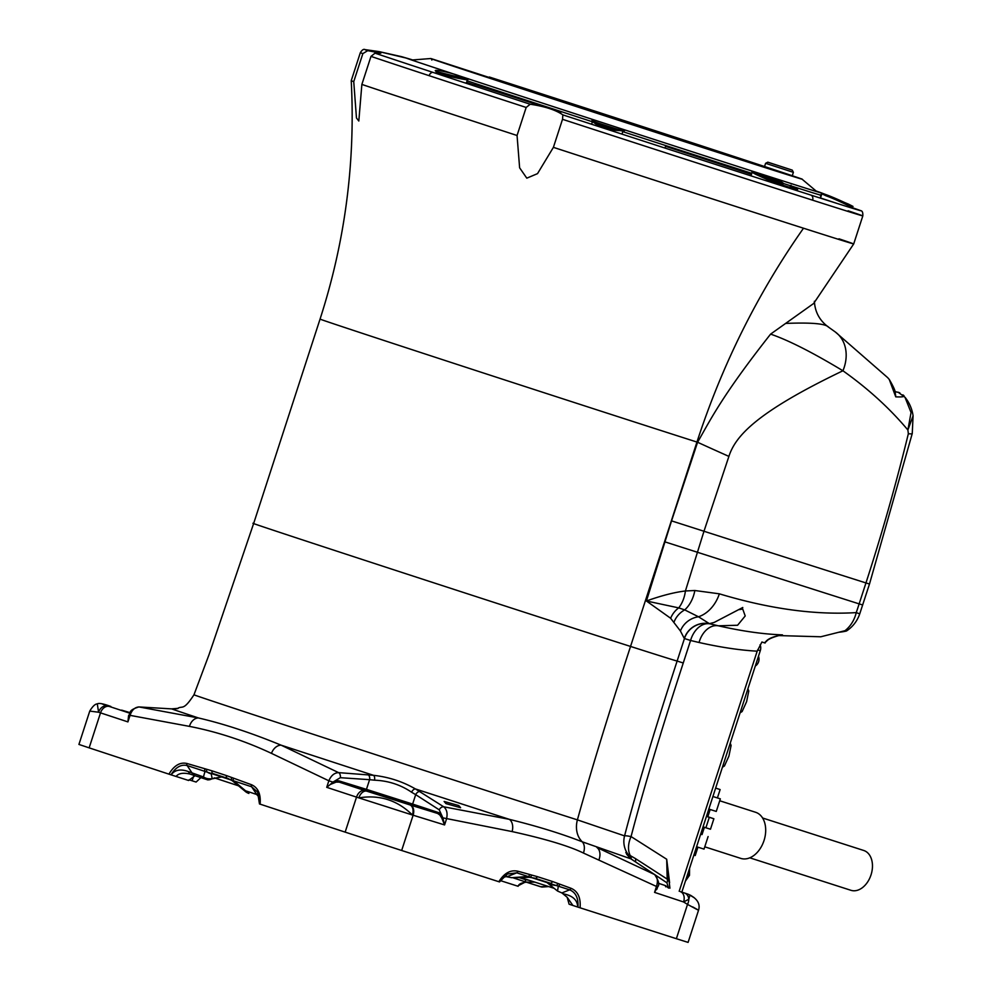 <?xml version="1.0" encoding="UTF-8"?>
<svg xmlns="http://www.w3.org/2000/svg" width="992" height="992" viewBox="0 0 992 992"><rect width="100%" height="100%" fill="white"/><g stroke="black" fill="none" stroke-linecap="round" stroke-linejoin="round"><path stroke-width="1.49" d="M553.4 147.349L537.515 173.637L526.802 178.163L519.622 167.809L517.055 135.495L526.169 107.458L530.199 104.234C544.906 106.404 555.805 109.963 562.861 114.886L562.514 119.313L553.4 147.349A264.17 0.955 18 0 0 803.508 228.222C854.757 244.59 866.586 248.124 838.972 238.812M253.791 523.491C234.893 518.134 520.602 611.37 630.54 646.437C608.158 715.021 590.438 772.842 577.406 819.876A223.956 0.806 18 0 1 339.5 742.872A223.956 0.806 18 0 1 193.973 694.784L209.114 654.435L253.654 523.478L320.056 319.102C345.117 241.54 355.508 162.068 351.23 80.674L351.23 80.674A264.17 0.955 18 0 0 353.747 81.642L356.463 117.974L358.819 121.012L361.869 84.419A264.17 0.955 18 0 0 420.025 103.714A264.17 0.955 18 0 0 517.055 135.495M320.056 319.102A220.137 0.794 18 0 0 377.382 338.297A220.137 0.794 18 0 0 696.942 442.06A246.549 0.893 18 0 0 697.587 442.258L671.547 520.874A660.412 2.381 -162 0 1 703.973 531.253L685.422 590.972L694.846 590.513L719.349 593.824C769.408 608.89 815.04 615.152 856.257 612.61A33.021 28.818 86.2 0 1 845.01 630.689L846.647 630.887A33.021 33.021 0 0 0 859.729 613.874L869.488 584.028L912.256 433.516A33.021 2.443 -166.3 0 1 908.35 433.727L907.891 430.007C889.812 408.431 868.161 388.69 842.927 370.772C755.991 412.474 735.432 436.22 728.897 456.394L703.973 531.253A1232.771 4.439 18 0 0 865.954 582.936A1512.49 1097.127 108.2 0 0 908.35 433.727M259.557 803.966L260.115 804.152C260.97 794.096 258.081 787.611 251.46 784.709A2.207 1.575 -71.3 0 0 251.621 786.768L257.585 792.075L260.115 804.152A4402.769 15.872 18 0 0 345.154 832.127L401.661 850.491L413.118 815.213L444.577 824.935L446.499 819.02C447.789 813.477 446.859 809.398 443.684 806.781L509.38 819.355C536.895 826.113 561.187 833.59 582.267 841.811A22.01 17.633 107.7 0 1 577.406 819.876L624.563 835.884A22.01 1.426 -165.5 0 1 631.061 836.578C642.828 791.517 660.213 733.658 683.252 662.991L690.568 640.485L684.306 638.476L680.425 630.999L670.642 618.264L646.412 600.991C661.441 595.622 674.448 592.274 685.422 590.972A33.021 23.721 83.9 0 1 678.714 607.885L646.412 600.991L671.547 520.874M361.869 84.419L370.983 56.383L375.026 53.159L380.854 53.184L367.722 50.654A260.673 0.942 -162 0 1 365.031 49.612L365.031 49.612C363.717 48.831 362.142 49.836 360.344 52.638A264.17 0.955 -162 0 0 362.861 53.605L367.722 50.654M728.897 456.394A660.412 35.786 -159.5 0 1 697.587 442.258C710.594 419.579 722.151 395.61 770.598 334.118L813.638 303.49L853.703 243.945L862.817 215.896C863.003 212.573 862.321 210.837 860.796 210.701A260.673 0.942 -162 0 1 811.282 195.226A260.673 0.942 -162 0 1 562.861 114.886M353.747 81.642L362.861 53.605M441.899 818.264L439.878 815.052A1.104 0.707 -38.8 0 0 441.217 814.432L438.7 812.646L412.635 804.066L415.685 794.654L411.593 792.224A4.402 2.505 -62.6 0 1 415.4 788.925A241.329 0.868 18 0 0 509.38 819.355A11.011 7.452 103.7 0 1 512.108 831.581L442.866 817.842L441.899 818.264L444.577 824.935L442.866 817.842L439.233 809.832A4.402 3.05 -55.9 0 1 443.684 806.781L415.4 788.925C402.566 781.522 388.604 776.996 373.525 775.322L338.607 772.632C334.316 772.83 331.068 775.546 328.848 780.791L326.728 787.326A4402.36 58.578 -162.5 0 0 356.525 797.122A8.804 6.113 -71.8 0 1 365.019 790.599L339.19 782.118L336.127 782.118L330.212 784.511L326.728 787.326M138.483 706.961A4.402 3.05 91.9 0 1 138.88 706.936A4.402 3.05 91.9 0 1 139.066 706.961L198.549 717.985C223.882 723.875 251.41 732.939 281.145 745.178L338.607 772.632A4.402 2.889 -87.4 0 1 340.318 777.691L332.928 782.118L328.848 780.791L271.461 753.362C244.85 740.875 217.508 731.873 189.447 726.38L130.051 715.356C131.886 709.987 134.9 707.184 139.066 706.961L171.666 708.883C179.812 708.276 180.197 708.338 172.806 709.082M171.455 708.858A4.402 3.571 94.6 0 1 171.554 708.871L177.704 708.375C182.615 705.362 183.16 711.376 193.973 694.784M628.618 856.952A4.402 3.968 -37 0 0 627.973 854.286A22.01 21.998 125 0 1 624.563 835.884C636.48 790.252 654.001 731.972 677.127 661.056L684.443 638.55A22.01 21.985 120.4 0 1 710.222 623.894L709.404 623.67A22.01 21.973 -61.2 0 0 684.306 638.476M718.382 625.816L710.222 623.894A22.01 15.537 103.6 0 0 690.568 640.485L699.05 642.494A22.01 15.537 102.9 0 1 718.382 625.816L737.589 625.245L745.215 615.958L742.252 607.774L714.153 622.443L709.404 623.67L698.504 616.776A22.01 20.882 -26 0 0 680.425 630.999M719.349 593.824A33.021 25.693 106.6 0 1 698.504 616.776L684.716 609.894L678.714 607.885A22.01 19.976 -48.1 0 0 670.642 618.264M814.382 301.295C814.99 312.009 819.628 320.565 828.308 326.976L835.351 332.01A37.423 30.206 -53.9 0 1 842.927 370.772C812.485 352.42 788.38 340.194 770.598 334.118M785.652 323.417C811.332 322.388 825.642 323.64 828.58 327.174M816.267 191.084A218.736 0.794 -162 0 1 822.393 193.279L848.482 204.129C863.424 211.693 837.781 198.698 825.48 194.457L822.058 193.217A218.736 0.794 -162 0 1 761.72 174.146L779.241 180.78C793.588 188.282 768.614 180.259 755.668 173.216C751.155 171.083 750.237 170.45 752.916 171.331A218.736 0.794 -162 0 1 614.73 126.641L620.012 128.476C635.016 133.573 609.237 130.064 595.77 122.971C589.062 119.176 591.344 119.09 602.615 122.698A218.736 0.794 -162 0 1 467.53 78.566C475.23 80.588 451.261 76.297 439.605 72.726C426.796 68.25 445.135 70.692 459.197 75.826A218.736 0.794 -162 0 1 406.336 58.094L378.845 51.572L365.031 49.612M401.661 56.68L379.366 51.671L406.67 58.156A218.736 0.794 -162 0 1 411.779 59.681A218.736 0.794 -162 0 1 412.573 59.929M411.593 792.224C400.582 784.746 388.219 780.729 374.517 780.183L369.594 779.675A4.402 2.902 -84.8 0 0 367.995 774.628M458.763 805.554L460.61 807.724L445.966 803.619L444.131 801.449L458.763 805.554M512.108 831.581C545.377 838.922 569.148 846.077 583.408 853.033L656.481 886.464L654.559 892.378L683.587 901.976L687.518 904.394C700.141 911.214 701.865 912.045 692.689 906.899M583.408 853.033A11.011 7.638 112.6 0 0 582.267 841.811L630.887 858.849L654.46 874.473C657.498 877.052 658.18 881.045 656.481 886.464L657.696 886.836L657.287 888.088L657.522 887.294M635.401 861.701A4.402 3.075 -58.9 0 0 635.351 858.526L627.973 854.286C624.365 850.764 625.332 852.289 630.887 858.849A4.402 3.398 122.3 0 1 631.024 858.923L626.634 854.273M699.05 642.494C720.552 647.33 739.933 650.231 757.181 651.174L679.185 891.25M632.487 859.841A4.402 3.224 122.2 0 0 632.35 859.754L631.024 858.923A4.402 3.398 122.3 0 1 631.172 859.022A4.402 3.695 -69.4 0 0 630.503 856.046A22.01 15.388 120.5 0 1 631.061 836.578L666.698 859.246L669.6 882.682M718.989 625.952C742.512 631.259 763.679 634.235 782.465 634.868C774.033 636.256 768.527 638.451 765.96 641.415L764.534 642.828M779.018 635.475L772.88 637.199M778.571 635.574L820.793 636.777L845.01 630.689C848.098 630.652 847.007 631.061 841.749 631.916L839.406 632.202M907.891 430.007L911.053 412.511L904.977 397.246A37.423 37.423 0 0 1 913.074 415.834L907.891 430.007M895.429 394.32L895.751 396.85C903.464 397.184 905.808 396.527 902.782 394.866M904.989 397.271L898.144 392.237A8.804 7.824 -70.5 0 1 898.33 392.299M895.751 396.85L889.241 379.428L887.704 377.667L889.241 379.428M791.021 185.268L790.401 185.715M467.53 78.566L459.197 75.826M614.73 126.641L602.615 122.698M761.72 174.146L752.916 171.331M822.393 193.279L825.48 194.457A1.104 0.794 -69.7 0 1 825.865 195.734L821.785 193.738M822.331 193.328L820.434 195.04A217.409 0.781 -162 0 1 783.308 183.458M751.787 173.352A217.409 0.781 -162 0 1 622.753 131.638M592.398 121.768A217.409 0.781 -162 0 1 466.922 80.761M847.242 204.873C860.647 211.879 838.6 200.26 825.865 195.734M781.361 185.628L781.808 184.227L772.111 181.759L756.028 174.48L752.11 172.36L751.8 171.244L755.743 173.24A1.104 0.794 -64.3 0 0 755.668 173.216M756.536 173.625L778.075 181.561L781.448 183.607M596.204 124.248L592.46 121.582L595.932 123.02A1.104 0.794 -63.7 0 1 596.204 124.248L612.61 130.15L623.323 130.832C626.77 132.122 604.103 127.98 595.932 123.02A1.104 0.794 -63.7 0 0 595.77 122.971M593.018 121.384L622.468 130.87M463.128 78.256C477.586 82.15 452.984 77.723 440.15 74.053L436.579 72.515M820.905 195.858L819.814 194.903M436.964 71.697L462.297 77.984M251.46 784.709L226.486 775.595A4400.227 87.172 -160.6 0 0 212.077 770.858L186.942 763.48C180.073 761.943 174.071 765.489 168.938 774.144L176.068 776.451C178.622 773.264 183.309 772.47 190.142 774.095A11.011 3.931 108.1 0 0 190.142 774.095L206.708 779.538M128.799 715.629A1.104 0.769 37.7 0 1 128.563 715.654L127.918 721.903L130.051 715.356L128.997 715.009L127.918 721.903A4402.558 12.226 -161.6 0 0 100.514 712.864L98.58 712.231L97.303 703.898C95.096 703.973 92.578 706.366 89.751 711.103L98.58 712.231A8.804 7.056 -71.6 0 1 107.967 705.994C99.907 703.291 100.713 703.39 110.36 706.316L110.757 706.428A8.804 6.336 107.1 0 1 110.844 706.465M89.751 711.103L78.926 744.434L89.144 747.856A4402.769 15.872 18 0 0 168.938 774.144M439.233 809.832L415.685 794.654A4.402 3.063 -58.5 0 1 420.062 791.542M439.878 815.052L437.633 813.452L411.556 804.884A1.104 0.781 -71.8 0 0 412.635 804.066L366.445 789.359L369.594 779.675L340.318 777.691M570.958 888.262A2.207 1.525 -71.8 0 1 569.644 889.836C575.757 892.403 578.534 898.157 577.964 907.122L580.072 907.804C580.89 897.698 577.852 891.176 570.958 888.262L552.445 881.491A4400.227 92.169 -163.3 0 0 537.23 876.606L518.022 871.261C510.595 869.575 504.196 873.059 498.84 881.714L499.509 881.925L498.84 881.714A4402.769 15.872 18 0 1 401.661 850.491M580.072 907.804A4402.769 15.872 18 0 0 676.37 938.705L688.088 942.4L698.542 910.247C700.092 905.324 698.455 901.009 693.631 897.301L693.631 897.301A1154.626 1154.626 0 0 0 690.854 895.454L687.878 894.127A8.804 8.779 108.6 0 1 689.936 895.144C695.318 898.454 695.59 898.541 690.742 895.416L689.936 895.144L688.808 899.223A11.011 7.824 121.8 0 1 687.518 904.394L676.37 938.705M599.032 859.531A11.011 7.676 112.1 0 0 596.924 847.503L654.46 874.473A4.402 3.199 125 0 1 654.683 874.609L654.683 874.609C658.775 880.822 659.779 884.901 657.696 886.836L657.646 886.823M757.181 651.174L761.918 642.01L764.634 642.878M665.768 886.823A1.104 0.781 -71.7 0 1 665.582 885.645L668.583 888.088L666.897 882.806A4.402 3.05 -55.3 0 0 667.194 879.098L666.698 859.246L667.728 875.49L669.116 881.429L667.194 879.098L635.351 858.526M664.739 541.806A660.412 2.381 -162 0 1 697.178 552.184A1232.771 4.439 -162 0 0 859.146 603.88A631.941 458.391 108.2 0 1 856.257 612.61L859.729 613.874M889.427 379.663L889.328 379.527C897.847 394.246 894.362 392.286 895.689 395.56M189.05 779.811L192.088 780.778A233.802 0.843 -162 0 1 196.106 782.056L200.905 777.616M195.077 775.707L188.616 780.481L176.068 776.451M500.39 880.611L517.365 886.042M233.331 778.608A2.207 1.587 -71.5 0 0 233.492 780.667L245.557 790.798L256.742 794.48L251.621 786.768L187.128 765.539C181.052 764.15 175.671 767.238 171.008 774.826M171.12 774.851C174.865 769.767 180.705 768.713 188.629 771.677L203.434 776.934A11.011 9.746 -5.6 0 0 212.201 778.633L211.172 773.772A11.011 10.168 70.4 0 1 207.105 771.974A2.207 1.6 -78.6 0 1 206.671 769.705M226.486 775.595A2.207 1.587 -71.8 0 0 227.094 778.088A11.011 7.986 108.2 0 0 228.16 778.559L232.326 780.766A11.011 3.856 122.6 0 1 231.768 780.096A2.207 1.587 -65 0 1 231.57 777.889M438.7 812.646A1.104 0.781 -71.8 0 1 437.633 813.452L410.304 805.02A8.804 5.766 -72.8 0 1 413.118 815.213L412.449 815.015C397.47 800.222 379.601 794.518 358.831 797.878L412.449 815.015A8.804 5.63 -72.8 0 0 409.77 804.859L365.019 790.599M366.854 791.207A8.804 5.63 -71.9 0 0 358.831 797.878L356.525 797.122L345.154 832.127M330.212 784.511L332.928 782.118M411.556 804.884L366.817 790.636A1.104 0.732 -72.9 0 1 366.445 789.359L338.818 780.84L335.408 780.84A1.104 0.657 -106.1 0 0 336.127 782.118M567.164 897.276L572.88 905.46L569.098 904.208L567.164 897.276L561.894 892.936L569.644 889.836L516.733 872.836L507.346 874.026L499.509 881.925L507.334 874.026M505.746 875.006L506.838 876.792L511.636 877.697L529.306 877.3A11.011 3.336 93.4 0 0 530.088 877.052A2.207 1.5 -78.6 0 0 531.489 875.378M534.291 878.056L549.419 882.917L551.862 884.504A11.011 9.97 141.8 0 0 556.14 885.422A2.207 1.513 -65.7 0 0 557.777 883.822M577.964 907.122L572.88 905.46M683.587 901.976L688.808 899.223A8.804 6.882 108.3 0 0 684.517 893.011L687.878 894.127A8.804 8.779 108.6 0 0 687.828 894.114L684.505 893.011A8.804 6.882 108.3 0 1 684.517 893.011L680.326 891.634A8.804 6.336 108.3 0 1 683.587 901.976M657.882 886.216L654.559 892.378M656.729 889.489L657.287 888.088M655.166 875.056A4.402 3.199 125 0 0 654.683 874.609L632.35 859.754A4.402 3.224 122.2 0 0 632.214 859.68M681.839 892.13L760.281 650.715L757.64 649.859M760.033 644.812A6.609 4.551 107.8 0 1 760.281 650.715M212.896 778.683L215.351 778.199M222.89 776.748L206.857 779.588A11.011 7.576 107.8 0 1 206.782 779.563A11.011 7.986 108.2 0 1 206.745 779.551A11.011 11.011 0 0 0 206.82 779.576A11.011 7.576 107.8 0 0 212.201 778.633L212.722 778.807M190.067 774.07L195.56 775.868A11.011 7.986 108.2 0 0 195.598 775.88M188.629 771.677A11.011 3.931 108.1 0 0 190.129 774.082M129.89 712.901L121.619 710.123L130.014 712.653M517.514 886.104L525.586 881.913M505.92 876.606L502.584 877.808M529.096 880.276L525.599 879.681A233.579 0.843 18 0 0 519.151 877.56M186.942 763.48A2.207 1.612 -72.3 0 0 187.128 765.539L192.25 773.252A11.011 7.986 108.2 0 0 195.56 775.868L206.745 779.551A11.011 7.986 108.2 0 1 203.434 776.934L205.034 771.305A2.207 1.6 -72 0 1 204.848 769.246M211.172 773.772L213.813 773.834L228.123 778.546M212.077 770.858A2.207 1.6 -71.8 0 0 212.71 773.351A11.011 7.986 108.2 0 0 213.776 773.822L213.764 773.822A11.011 7.986 108.2 0 0 213.813 773.834M245.557 790.798A11.011 1.562 133.7 0 1 244.702 790.909A11.011 11.011 0 0 0 248.868 793.414A11.011 7.986 108.2 0 0 248.905 793.426L248.868 793.414A11.011 7.986 108.2 0 1 245.557 790.798M259.234 796.75A11.011 7.986 108.2 0 1 256.742 794.48L258.652 794.567M258.354 794.629A11.011 10.466 108.6 0 0 258.875 795.262M561.894 892.936L557.554 891.052L546.022 881.801M518.022 871.261A2.207 1.5 -72.6 0 1 516.733 872.836L506.875 876.792L504.209 876.209M398.759 801.176L373.513 793.03L398.759 801.176M511.636 877.697L528.252 876.469A2.207 1.513 -72.4 0 0 529.554 874.894M537.23 876.606A2.207 1.513 -72.2 0 1 535.345 878.267A11.011 7.576 107.8 0 1 534.254 878.044L549.456 882.93A11.011 7.576 107.8 0 1 549.419 882.917A11.011 7.576 107.8 0 0 550.548 883.153A2.207 1.525 -72.2 0 0 552.445 881.491M551.862 884.504L551.688 885.831M559.624 884.554A2.207 1.525 -72 0 1 558.31 886.129L557.554 891.052M563.282 893.842C572.706 895.652 577.505 900.054 577.691 907.035M526.38 882.173L540.504 886.712L548.353 886.464M534.762 882.111L526.219 882.124A235.774 0.856 18 0 0 513.385 877.92L526.219 882.124A2.207 1.352 -71.8 0 1 525.599 879.681M740.664 711.09L742.115 711.549L740.106 712.814M747.336 690.544L748.786 691.002L746.604 701.654L742.115 711.549M747.906 688.783L748.786 691.002M722.97 765.526L724.433 765.985L722.412 767.25M729.653 744.967L731.104 745.438L728.922 756.09L724.433 765.985M730.224 743.219L731.104 745.438M687.878 873.543A10.788 7.428 107.8 0 1 687.543 874.733A10.788 7.428 107.8 0 1 687.109 875.899M758.458 656.32A6.25 4.303 107.8 0 1 758.992 659.742A6.25 4.303 107.8 0 1 758.595 661.714A6.25 4.303 107.8 0 1 757.789 663.499A6.25 4.303 107.8 0 1 755.321 665.979M742.76 607.488L742.239 609.088L740.863 608.666M764.572 166.47L765.601 163.308L793.377 172.335L792.248 170.116L767.82 162.18L792.248 170.116M758.992 659.841A5.592 3.844 107.8 0 1 758.979 659.953A5.592 3.844 107.8 0 1 758.62 661.714A5.592 3.844 107.8 0 1 757.9 663.313A5.592 3.844 107.8 0 1 757.851 663.4M742.239 609.088L739.499 609.609M214.272 777.84A232.24 0.843 18 0 0 239.394 786.11M553.685 888.175A232.24 0.843 -162 0 1 520.341 877.461M786.978 168.417L773.078 163.891L786.978 168.417M709.305 817.309L713.88 818.76L710.483 829.225L705.907 827.787L709.305 817.309L706.44 816.391M713.88 818.76L707.829 816.738M706.453 816.379L707.804 816.8L710.173 809.497M705.907 827.787L703.043 826.869M700.662 834.185L702.038 834.532M717.427 797.89L720.341 798.87L716.261 811.431L708.834 809.063M700.674 834.173L702.026 834.594L704.394 827.291M696.582 846.746L704.022 849.115L708.102 836.554M720.341 798.87L712.913 796.502L717.402 797.928L720.13 789.558L715.654 788.07M755.507 812.25A24.217 16.666 107.8 0 1 755.594 812.274A24.217 16.666 107.8 0 1 755.668 812.299A24.217 16.666 107.8 0 1 764.038 840.484A24.217 16.666 107.8 0 1 740.776 858.39A24.217 16.666 107.8 0 1 740.702 858.365M693.867 855.104L695.218 855.538L697.934 847.18M715.629 788.119L720.13 789.558M863.672 850.454A20.919 14.396 107.8 0 1 863.747 850.479A20.919 14.396 107.8 0 1 863.809 850.504A20.919 14.396 107.8 0 1 871.038 874.845A20.919 14.396 107.8 0 1 850.95 890.308A20.919 14.396 107.8 0 1 850.888 890.283M683.252 662.991L677.127 661.056A246.549 0.893 18 0 1 630.54 646.437L696.942 442.06C722.238 364.572 757.752 293.297 803.508 228.222M526.169 107.458A264.17 0.955 -162 0 1 429.127 75.677A264.17 0.955 -162 0 1 370.983 56.383M848.086 210.775C875.688 220.088 863.871 216.554 812.609 200.186A264.17 0.955 -162 0 1 562.514 119.313M271.461 753.362A11.011 7.862 112.5 0 1 281.145 745.178A241.329 0.868 18 0 0 373.525 775.322A4.402 2.319 -81.1 0 1 374.517 780.183M128.997 715.009C130.994 712.764 127.72 710.384 138.88 706.936L171.554 708.871A4.402 3.571 94.6 0 1 171.666 708.883A241.329 0.868 18 0 0 198.549 717.985A11.011 8.085 103.8 0 0 189.447 726.38M694.846 590.513A33.021 24.428 89.6 0 1 684.716 609.894A22.01 20.324 -44.1 0 0 674.114 621.848M530.199 104.234A260.673 0.942 -162 0 1 432.872 72.354A260.673 0.942 -162 0 1 375.026 53.159M429.127 75.677A4.402 3.199 -71.8 0 1 432.872 72.354M812.609 200.186A4.402 3.522 -72.3 0 0 811.282 195.226M851.062 207.278A260.673 0.942 -162 0 1 860.796 210.701M790.029 187.029A260.673 0.942 -162 0 1 792.943 187.984A260.673 0.942 -162 0 1 797.543 189.497M474.846 84.494A260.673 0.942 -162 0 1 475.292 84.642A260.673 0.942 -162 0 1 546.158 107.533M665.533 146.308A260.673 0.942 -162 0 1 709.193 160.543A260.673 0.942 -162 0 1 751.452 174.369M552.11 109.467A260.673 0.942 -162 0 1 560.852 112.294M862.68 604.971L859.146 603.88L865.954 582.936L869.488 584.028M755.755 173.24A1.104 0.794 -64.3 0 1 756.028 174.48M779.241 180.78A1.104 0.794 115.7 0 0 778.075 181.561M620.012 128.476A1.104 0.794 110.3 0 0 618.921 129.282M439.605 72.726A1.104 0.794 -71.8 0 1 439.741 72.763L439.741 72.763A1.104 0.794 -71.8 0 1 440.15 74.053M89.144 747.856L100.514 712.864A8.804 6.646 -71.7 0 1 109.517 706.515L107.967 705.994M894.982 391.567L899.248 392.646A8.804 8.717 -67.3 0 1 899.831 392.857M790.413 185.864L789.905 187.414L781.634 184.785M489.329 77.016A195.35 0.707 -162 0 1 689.576 141.93A195.35 0.707 -162 0 1 802.342 179.254A195.35 0.707 -162 0 1 744.298 160.927A195.35 0.707 -162 0 1 542.19 95.406A195.35 0.707 -162 0 1 430.801 58.528L411.705 60.028M836.33 203.186L820.52 197.991L821.736 194.234M466.414 82.324L474.697 84.965L475.168 83.477M129.741 713.174L109.517 706.515M680.326 891.634L684.505 893.011M765.092 643.027L765.96 641.415M666.897 882.806L653.84 874.014M897.983 392.175A8.804 7.824 -70.5 0 1 898.144 392.237L899.248 392.646M788.491 187.401L781.498 185.194L789.905 187.414M520.155 88.127A193.874 0.694 -162 0 1 712.653 150.672M474.697 84.965L470.096 83.886M193.812 775.756L192.088 780.778M213.776 773.822L228.16 778.559A11.011 7.986 108.2 0 0 228.21 778.571M366.817 790.636L339.19 782.118A1.104 0.732 -72.9 0 1 338.818 780.84M529.306 877.3L534.254 878.044A11.011 7.576 107.8 0 1 534.217 878.032M665.582 885.645L658.366 883.264M689.204 869.463A9.672 6.659 107.8 0 1 688.634 875.08A9.672 6.659 -72.2 0 1 685.794 879.966M351.23 80.674L360.344 52.638M401.686 56.68L411.779 59.681M835.351 332.01L887.704 377.667M850.9 207.774L852.562 206.262C855.96 207.911 836.281 198.214 825.48 194.457M781.808 184.227L782.341 183.681C787.065 185.814 766.022 178.92 755.743 173.24M466.116 83.278L468.199 79.013L439.741 72.763L436.096 71.201L436.22 71.994M913.074 415.834L912.256 433.516M779.96 635.289L779.96 635.289C772.247 637.323 767.734 639.394 766.419 641.502M430.801 58.528L801.809 178.969L816.912 191.692M750.969 175.857L752.11 172.36M591.604 124.236L592.46 121.582M621.959 134.106L622.852 131.366M820.942 195.821L820.21 198.078M797.99 188.12L797.146 190.7M435.786 73.309L436.058 72.49M257.585 792.075L259.47 803.942M801.796 179.044L431.359 58.677L431.842 60.066M526.628 882.148C521.494 882.719 518.655 884.108 518.122 886.302M232.326 780.766L244.702 790.909M669.116 881.429L669.922 888.187M207.898 779.923L206.82 779.576M110.273 706.279C103.044 703.65 98.716 702.857 97.303 703.898M548.7 886.575L541.88 887.071L526.219 882.124M792.298 175.683L793.377 172.335M765.601 163.308L767.82 162.18M689.552 868.372L689.477 875.353L685.447 881.032M665.768 145.588L664.962 148.056M561.088 111.575L560.567 113.175M704.766 846.821L740.776 858.39M719.733 800.767L755.594 812.274M749.791 857.82L850.95 890.308M762.575 817.991L863.747 850.479"/></g></svg>
